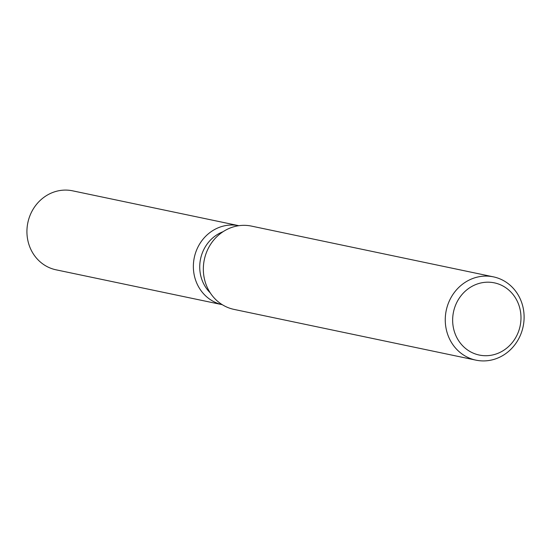 <?xml version="1.0" encoding="UTF-8"?>
<svg xmlns="http://www.w3.org/2000/svg" width="551" height="551" viewBox="0 0 551 551"><rect width="100%" height="100%" fill="white"/><g stroke="black" fill="none" stroke-linecap="round" stroke-linejoin="round"><path stroke-width="0.83" d="M236.09 225.256A40.354 37.254 -78.2 0 1 238.845 225.703A40.354 37.254 -78.2 0 0 236.09 225.256A40.354 37.254 -78.2 0 0 194.007 259.066A40.354 37.254 -78.2 0 0 222.273 304.682A40.354 37.254 -78.2 0 1 194.007 259.066A40.354 37.254 -78.2 0 1 236.09 225.256M475.947 360.147L234.023 309.4A42.551 39.286 -78.2 0 1 203.994 261.367A42.551 39.286 -78.2 0 1 248.384 225.593A42.551 39.286 -78.2 0 1 251.497 226.11L493.42 276.857A42.551 39.286 -78.2 0 1 523.45 324.89A42.551 39.286 -78.2 0 1 479.06 360.664A42.551 39.286 -78.2 0 1 475.947 360.147A42.551 39.286 -78.2 0 1 445.917 312.114A42.551 39.286 -78.2 0 1 490.307 276.347A42.551 39.286 -78.2 0 1 493.42 276.857M491.692 282.415A36.876 34.045 -78.2 0 1 520.64 323.024A36.876 34.045 -78.2 0 1 481.939 355.491A36.876 34.045 -78.2 0 1 452.998 314.883A36.876 34.045 -78.2 0 1 491.692 282.415M210.248 292.863A36.318 33.528 -78.2 0 1 223.079 231.695M222.273 304.689L56.03 269.811A40.354 37.254 -78.2 0 1 27.55 224.257A40.354 37.254 -78.2 0 1 69.646 190.336A40.354 37.254 -78.2 0 1 72.601 190.825L238.845 225.696"/></g></svg>
